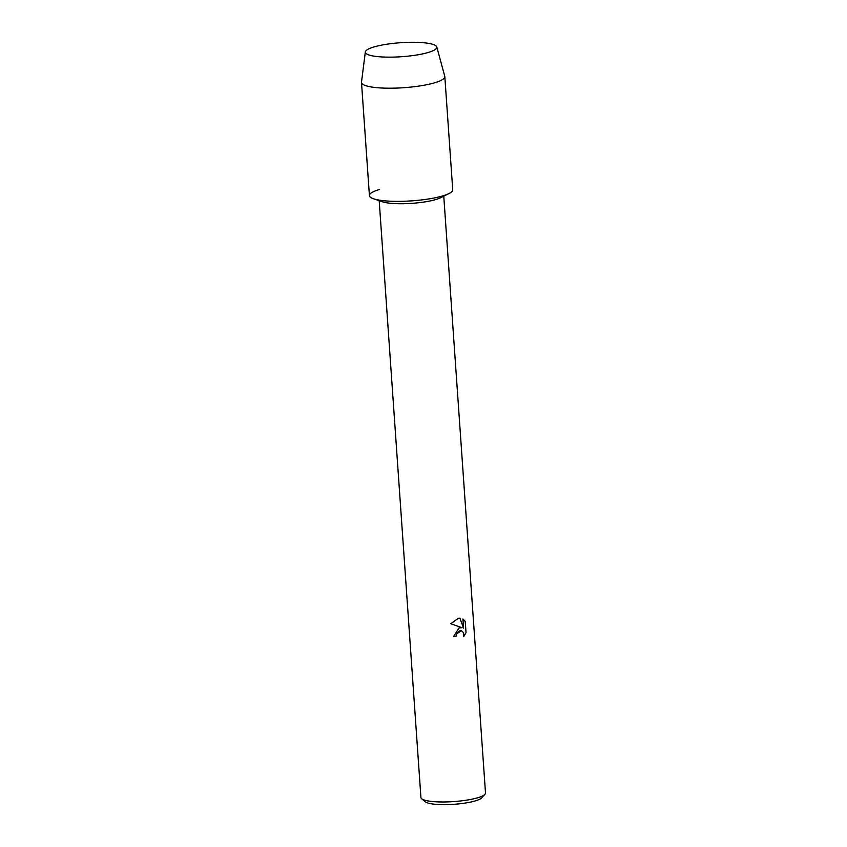<?xml version="1.0" encoding="UTF-8"?>
<svg xmlns="http://www.w3.org/2000/svg" width="847" height="847" viewBox="0 0 847 847"><rect width="100%" height="100%" fill="white"/><g stroke="black" fill="none" stroke-linecap="round" stroke-linejoin="round"><path stroke-width="1.27" d="M420.811 54.261A35.849 7.02 -4 0 0 433.251 50.629A35.849 7.02 -4 0 0 424.633 42.837A35.849 7.02 -4 0 0 381.351 45.177A35.849 7.02 -4 0 0 369.345 55.097A35.849 7.02 -4 0 0 420.811 54.261A35.849 7.02 -4 0 0 433.251 50.629A35.849 7.02 -4 0 0 436.787 46.945A35.849 7.02 -4 0 0 417.179 42.35A35.849 7.02 -4 0 0 381.351 45.177A35.849 7.02 -4 0 0 365.332 51.942A35.849 7.02 -4 0 0 369.345 55.097A35.849 7.02 -4 0 0 420.811 54.261M379.128 189.58A41.757 8.184 -4 0 0 373.601 198.801L382.336 201.755A32.366 6.342 -4 0 0 429.196 201.131A32.366 6.342 -4 0 0 440.789 197.669L449.037 193.529A41.757 8.184 -4 0 1 434.066 197.997A41.757 8.184 -4 0 0 452.732 189.792L444.823 76.632A41.757 8.184 -4 0 0 444.77 76.315L436.787 46.945M453.6 636.436A32.292 6.331 -4 0 0 456.385 636.002L456.417 636.012A32.366 6.342 176 0 1 453.6 636.446L459.042 627.955L462.038 627.754L450.805 623.699L458.365 618.257L459.91 618.141L463.553 628.093L462.917 618.988L465.236 621.37L462.907 618.988M379.191 200.697L420.927 797.514A32.366 6.342 -4 0 0 421.668 798.732A32.366 6.342 -4 0 0 471.027 799.367A32.366 6.342 -4 0 0 484.929 794.317A32.366 6.342 -4 0 0 485.5 793.004L443.764 196.176M465.247 621.37L466.03 632.614L463.775 636.542L463.616 632.741L461.393 630.697L459.254 630.973L456.713 633.874L456.417 636.012M421.668 798.732L425.289 801.77A28.883 5.664 -4 0 0 469.344 802.331A28.883 5.664 -4 0 0 481.763 797.821L484.929 794.317M456.385 636.002L456.671 633.863L461.393 630.697M463.796 636.468L466.03 632.614L465.204 621.37M463.553 628.093L459.868 618.141M373.601 198.801A41.757 8.184 -4 0 0 434.066 197.997A41.757 8.184 -4 0 1 391.6 201.258A41.757 8.184 -4 0 1 369.419 195.615L361.5 82.455A41.757 8.184 -4 0 0 383.691 88.099A41.757 8.184 -4 0 0 426.147 84.838A41.757 8.184 -4 0 0 444.823 76.632M365.332 51.942L361.51 82.138A41.757 8.184 -4 0 0 361.5 82.455"/></g></svg>
